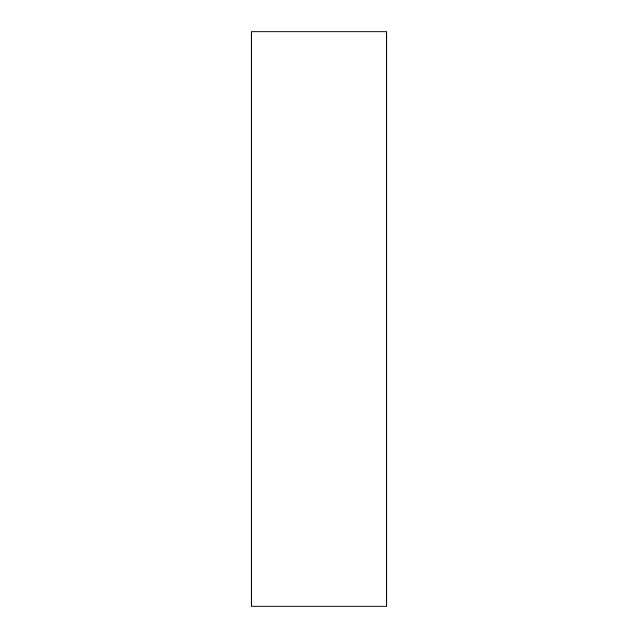 <?xml version="1.0" encoding="UTF-8"?>
<svg xmlns="http://www.w3.org/2000/svg" width="638" height="638" viewBox="0 0 638 638"><rect width="100%" height="100%" fill="white"/><g stroke="black" fill="none" stroke-linecap="round" stroke-linejoin="round"><path stroke-width="0.96" d="M386.819 319L386.819 31.9L251.181 31.9L251.181 606.1L386.819 606.1L386.819 319"/></g></svg>
